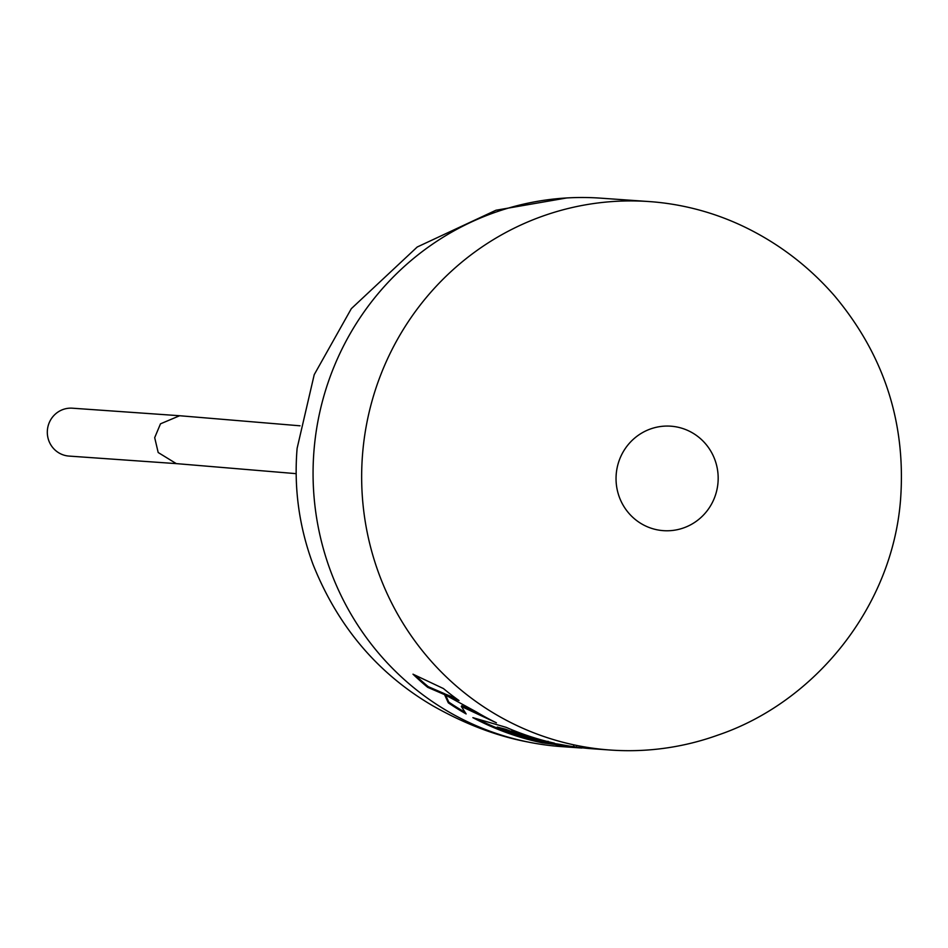 <?xml version="1.0" encoding="UTF-8"?>
<svg xmlns="http://www.w3.org/2000/svg" width="948" height="948" viewBox="0 0 948 948"><rect width="100%" height="100%" fill="white"/><g stroke="black" fill="none" stroke-linecap="round" stroke-linejoin="round"><path stroke-width="1.42" d="M717.755 735.162A274.932 268.094 -86 0 1 610.5 750.046A274.932 268.094 -86 0 1 606.293 749.726A274.932 268.094 -86 0 1 362.681 452.694A274.932 268.094 -86 0 1 649.048 201.557A274.932 268.094 -86 0 1 653.255 201.877A274.932 268.094 -86 0 1 753.162 231.3C784.103 247.606 811.215 269.102 834.513 295.823C883.998 354.896 906.027 422.642 900.6 499.063C892.589 607.135 814.545 702.527 717.755 735.162M717.98 482.828A52.365 51.062 -86 0 1 662.64 530.596A52.365 51.062 -86 0 1 616.236 474.024A52.365 51.062 -86 0 1 671.587 426.245A52.365 51.062 -86 0 1 717.98 482.828M574.429 746.621L574.358 747.486L579.062 747.842L561.927 746.633A274.932 268.094 -86 0 1 557.708 746.313A274.932 268.094 -86 0 1 528.498 742.106A274.932 268.094 -86 0 1 314.096 449.281A274.932 268.094 -86 0 1 566.738 197.954A274.932 268.094 -86 0 1 600.475 198.144L649.048 201.557M47.4 430.119A23.996 23.404 -86 0 1 72.404 408.197L179.658 415.734L160.485 423.827L154.69 437.656L158.186 452.516L176.292 463.619L69.038 456.083A23.996 23.404 -86 0 1 47.4 430.119M300.018 425.806L179.658 415.734M610.5 750.046L590.083 748.6A274.932 268.094 -86 0 1 588.992 748.505A274.932 268.094 -86 0 1 561.145 744.583L532.966 740.139A274.932 268.094 -86 0 1 496.918 727.886L505.284 730.019A274.932 268.094 -86 0 0 533.226 739.44L539.602 740.578A274.932 268.094 -86 0 1 511.541 731.548L517.916 733.065A274.932 268.094 -86 0 0 547.861 742.13L554.438 743.173A274.932 268.094 -86 0 1 506.256 727.377L472.874 717.648A274.932 268.094 -86 0 0 530.394 740.033A274.932 268.094 -86 0 0 542.292 742.817L573.422 746.811L556.192 745.341A274.932 268.094 -86 0 0 573.433 747.415A274.932 268.094 -86 0 0 574.358 747.486M579.062 747.842L581.859 748.031M444.541 694.623L448.309 702.835A274.932 268.094 -86 0 0 466.132 713.939L461.321 706.461L496.42 722.814A274.932 268.094 -86 0 1 476.489 711.995L445.56 695.074L459.01 700.548A274.932 268.094 -86 0 1 443.403 688.544L412.996 674.182A274.932 268.094 -86 0 0 427.678 687.324L444.541 694.623L445.05 693.924L448.783 702.113L448.309 702.835M427.678 687.324L428.212 686.636L445.05 693.924M464.97 712.268A274.055 267.241 -86 0 1 448.783 702.113M486.217 717.553L461.771 705.715L461.321 706.461M456.178 698.51L446.07 694.374L445.56 695.074M428.212 686.636A274.055 267.241 -86 0 1 415.615 675.486M576.42 746.716L576.337 747.581M511.553 731.5A274.055 267.241 -86 0 1 505.592 729.202L497.238 727.08L496.918 727.886M505.592 729.202L505.284 730.019M533.451 738.599L533.226 739.44M517.916 733.065L518.201 732.235L511.837 730.73L511.541 731.548M548.062 741.277L547.861 742.13M503.376 730.517A274.055 267.241 -86 0 1 477.567 719.105M538.322 741.052A274.055 267.241 -86 0 0 542.469 741.964L542.292 742.817M542.469 741.964L556.132 743.86M573.54 745.946L573.422 746.811M566.738 197.954L495.946 210.243L417.227 247.001L351.317 308.669L314.226 374.65L297.115 448.333C293.797 488.196 299.13 526.946 313.101 564.581C337.82 626.415 377.624 673.435 432.537 705.644C464.911 724.059 496.894 736.217 528.498 742.106M296.155 473.656L176.209 463.608"/></g></svg>
